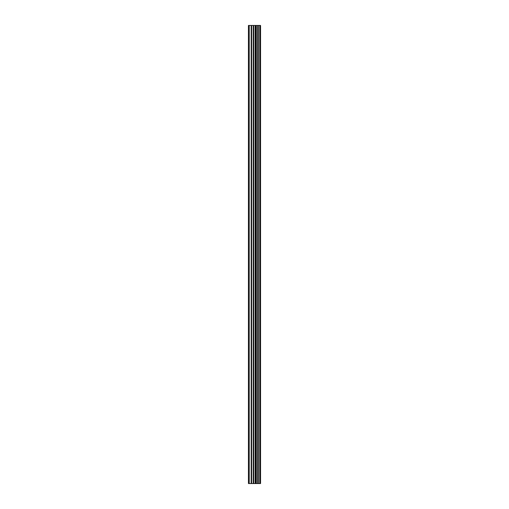 <?xml version="1.0" encoding="UTF-8"?>
<svg xmlns="http://www.w3.org/2000/svg" width="509" height="509" viewBox="0 0 509 509"><rect width="100%" height="100%" fill="white"/><g stroke="black" fill="none" stroke-linecap="round" stroke-linejoin="round"><path stroke-width="0.76" d="M260.074 483.55L260.074 25.45L260.557 25.45L260.557 483.55L258.788 483.55L258.788 25.45L248.443 25.45L248.443 483.55L253.215 483.55L253.215 25.45M253.215 483.55L258.788 483.55L258.788 25.45L260.074 25.45M257.319 25.45L257.319 483.55L257.319 25.45M257.459 483.55L257.459 25.45M256.065 483.55L256.065 25.45M255.582 483.55L255.582 25.45M255.117 483.55L255.117 25.45M249.225 483.55L249.225 25.45M248.443 483.55L248.443 25.45M259.972 483.55L259.972 25.45M258.655 483.55L258.655 25.45M256.18 483.55L256.18 25.45M253.679 483.55L253.679 25.45M251.618 483.55L251.618 25.45M251.153 483.55L251.153 25.45"/></g></svg>
